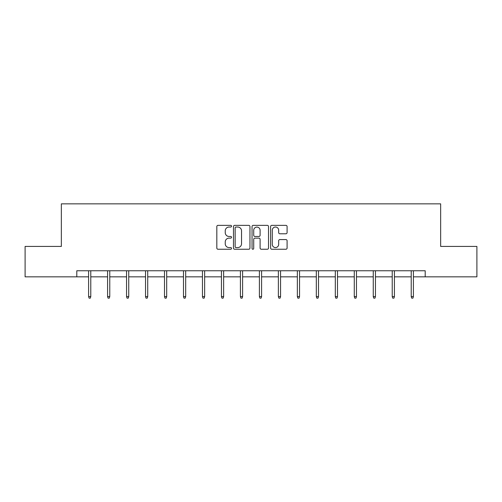 <?xml version="1.0" encoding="UTF-8"?>
<svg xmlns="http://www.w3.org/2000/svg" width="502" height="502" viewBox="0 0 502 502"><rect width="100%" height="100%" fill="white"/><g stroke="black" fill="none" stroke-linecap="round" stroke-linejoin="round"><path stroke-width="0.75" d="M231.535 226.195A0.835 0.835 0 0 0 230.7 225.36L218.012 225.36A1.192 1.192 0 0 0 216.82 226.559L216.82 248.051A1.192 1.192 0 0 0 218.012 249.243L230.7 249.243A0.835 0.835 0 0 0 231.535 248.408A0.835 0.835 0 0 0 230.7 247.574L229.056 247.574A3.821 3.821 0 0 1 225.241 243.752L225.241 241.958A3.821 3.821 0 0 1 229.056 238.136L230.7 238.136A0.835 0.835 0 0 0 231.535 237.302A0.835 0.835 0 0 0 230.7 236.467L229.056 236.467A3.821 3.821 0 0 1 225.241 232.646L225.241 230.857A3.821 3.821 0 0 1 229.056 227.036L230.7 227.036A0.835 0.835 0 0 0 231.535 226.195M285.895 233.781A1.192 1.192 0 0 0 287.088 232.583L287.088 226.559A1.192 1.192 0 0 0 285.895 225.36L271.808 225.36A1.192 1.192 0 0 0 270.609 226.559L270.609 248.051A1.192 1.192 0 0 0 271.808 249.243L285.895 249.243A1.192 1.192 0 0 0 287.088 248.051L287.088 240.765A1.192 1.192 0 0 0 285.895 239.573L279.865 239.573A1.192 1.192 0 0 0 278.673 240.765L278.673 244.38A3.194 3.194 0 0 1 275.479 247.574A3.194 3.194 0 0 1 272.285 244.38L272.285 230.23A3.194 3.194 0 0 1 275.479 227.036A3.194 3.194 0 0 1 278.673 230.23L278.673 232.583A1.192 1.192 0 0 0 279.865 233.781L285.895 233.781M76.8 276.84L25.1 276.84L25.1 246.426L61.351 246.426L61.351 203.85L440.649 203.85L440.649 246.426L476.9 246.426L476.9 276.84L425.2 276.84L425.2 270.754L76.8 270.754L76.8 276.84L88.603 276.84M249.952 226.559A1.192 1.192 0 0 0 248.76 225.36L234.672 225.36A1.192 1.192 0 0 0 233.48 226.559L233.48 248.051A1.192 1.192 0 0 0 234.672 249.243L248.76 249.243A1.192 1.192 0 0 0 249.952 248.051L249.952 226.559M253.24 225.36L267.328 225.36A1.192 1.192 0 0 1 268.52 226.559L268.52 248.051A1.192 1.192 0 0 1 267.328 249.243L261.297 249.243A1.192 1.192 0 0 1 260.105 248.051L260.105 239.335A1.192 1.192 0 0 0 258.913 238.136L254.909 238.136A1.192 1.192 0 0 0 253.717 239.335L253.717 248.408A0.835 0.835 0 0 1 252.882 249.243A0.835 0.835 0 0 1 252.048 248.408L252.048 226.559A1.192 1.192 0 0 1 253.24 225.36M90.787 276.84L107.579 276.84M109.769 276.84L126.554 276.84M128.744 276.84L145.53 276.84M147.72 276.84L164.505 276.84M166.695 276.84L183.487 276.84M185.677 276.84L202.463 276.84M204.653 276.84L221.438 276.84M223.628 276.84L240.414 276.84M242.604 276.84L259.396 276.84M261.586 276.84L278.372 276.84M280.562 276.84L297.347 276.84M299.537 276.84L316.323 276.84M318.513 276.84L335.305 276.84M337.495 276.84L354.28 276.84M356.47 276.84L373.256 276.84M375.446 276.84L392.231 276.84M394.421 276.84L411.213 276.84M413.397 276.84L425.2 276.84M235.984 227.036A0.835 0.835 0 0 0 235.149 227.87L235.149 246.733A0.835 0.835 0 0 0 235.984 247.574L237.716 247.574A3.821 3.821 0 0 0 241.537 243.752L241.537 230.857A3.821 3.821 0 0 0 237.716 227.036L235.984 227.036M260.105 230.286A3.194 3.194 0 0 0 256.911 227.092A3.194 3.194 0 0 0 253.717 230.286L253.717 235.275A1.192 1.192 0 0 0 254.909 236.467L258.913 236.467A1.192 1.192 0 0 0 260.105 235.275L260.105 230.286M88.603 296.569L89.086 298.15L90.304 298.15L90.787 296.569L88.603 296.569L88.603 270.754M90.787 296.569L90.787 270.754M107.579 296.569L108.062 298.15L109.279 298.15L109.769 296.569L107.579 296.569L107.579 270.754M109.769 296.569L109.769 270.754M126.554 296.569L127.044 298.15L128.255 298.15L128.744 296.569L126.554 296.569L126.554 270.754M128.744 296.569L128.744 270.754M145.53 296.569L146.019 298.15L147.237 298.15L147.72 296.569L145.53 296.569L145.53 270.754M147.72 296.569L147.72 270.754M164.505 296.569L164.995 298.15L166.212 298.15L166.695 296.569L164.505 296.569L164.505 270.754M166.695 296.569L166.695 270.754M183.487 296.569L183.97 298.15L185.188 298.15L185.677 296.569L183.487 296.569L183.487 270.754M185.677 296.569L185.677 270.754M202.463 296.569L202.946 298.15L204.163 298.15L204.653 296.569L202.463 296.569L202.463 270.754M204.653 296.569L204.653 270.754M221.438 296.569L221.928 298.15L223.145 298.15L223.628 296.569L221.438 296.569L221.438 270.754M223.628 296.569L223.628 270.754M240.414 296.569L240.904 298.15L242.121 298.15L242.604 296.569L240.414 296.569L240.414 270.754M242.604 296.569L242.604 270.754M259.396 296.569L259.879 298.15L261.096 298.15L261.586 296.569L259.396 296.569L259.396 270.754M261.586 296.569L261.586 270.754M278.372 296.569L278.855 298.15L280.072 298.15L280.562 296.569L278.372 296.569L278.372 270.754M280.562 296.569L280.562 270.754M297.347 296.569L297.837 298.15L299.054 298.15L299.537 296.569L297.347 296.569L297.347 270.754M299.537 296.569L299.537 270.754M316.323 296.569L316.812 298.15L318.03 298.15L318.513 296.569L316.323 296.569L316.323 270.754M318.513 296.569L318.513 270.754M335.305 296.569L335.788 298.15L337.005 298.15L337.495 296.569L335.305 296.569L335.305 270.754M337.495 296.569L337.495 270.754M354.28 296.569L354.763 298.15L355.981 298.15L356.47 296.569L354.28 296.569L354.28 270.754M356.47 296.569L356.47 270.754M373.256 296.569L373.745 298.15L374.956 298.15L375.446 296.569L373.256 296.569L373.256 270.754M375.446 296.569L375.446 270.754M392.231 296.569L392.721 298.15L393.938 298.15L394.421 296.569L392.231 296.569L392.231 270.754M394.421 296.569L394.421 270.754M411.213 296.569L411.696 298.15L412.914 298.15L413.397 296.569L411.213 296.569L411.213 270.754M413.397 296.569L413.397 270.754"/></g></svg>
